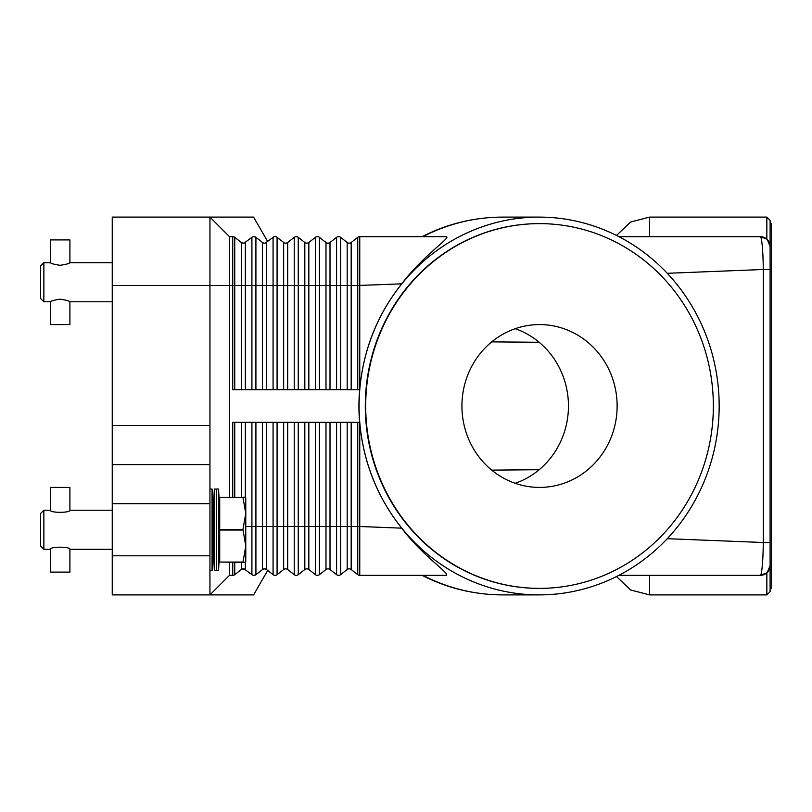 <?xml version="1.0" encoding="UTF-8"?>
<svg xmlns="http://www.w3.org/2000/svg" width="812" height="812" viewBox="0 0 812 812"><rect width="100%" height="100%" fill="white"/><g stroke="black" fill="none" stroke-linecap="round" stroke-linejoin="round"><path stroke-width="1.22" d="M232.739 497.188L232.739 422.281L359.757 422.281L359.757 423.296C363.532 462.749 377.519 497.705 401.717 528.165C422.636 556.027 450.914 574.114 446.194 575.343L359.757 575.343A3.258 3.258 0 0 1 357.747 574.663L351.18 569.527A3.258 3.258 0 0 0 347.171 569.527L340.593 574.663A3.258 3.258 0 0 1 336.584 574.663L330.007 569.527A3.258 3.258 0 0 0 325.998 569.527L319.42 574.663A3.258 3.258 0 0 1 315.411 574.663L308.834 569.527A3.258 3.258 0 0 0 304.825 569.527L298.258 574.663A3.258 3.258 0 0 1 294.248 574.663L287.671 569.527A3.258 3.258 0 0 0 283.662 569.527L277.085 574.663A3.258 3.258 0 0 1 273.076 574.663L266.498 569.516A3.258 3.258 0 0 0 264.499 568.836L266.498 569.527A3.258 3.258 0 0 0 262.489 569.527L264.499 568.836A3.258 3.258 0 0 0 262.489 569.527L255.912 574.663L253.912 575.343L255.912 574.663A3.258 3.258 0 0 1 251.913 574.663L244.148 568.938L251.913 574.663A3.258 3.258 0 0 0 255.912 574.663L255.912 526.501L251.913 526.501L251.913 574.663M242.504 243.062L243.326 243.164A3.258 3.258 0 0 1 241.326 242.473L243.326 243.164L241.326 242.473L234.749 237.337A3.258 3.258 0 0 0 232.739 236.657L233.227 236.688M263.677 243.062L264.499 243.164A3.258 3.258 0 0 1 262.489 242.473L255.912 237.337L253.912 236.657L255.75 237.226M267.696 241.55L253.588 217.108L112.249 217.108L112.249 285.499L209.943 285.499L209.943 217.108L229.491 236.657L209.943 217.108M255.912 389.719L255.912 237.337A3.258 3.258 0 0 0 251.913 237.337L244.148 243.062M359.665 422.281A198.179 188.891 0 0 1 358.924 406A198.179 188.891 0 0 1 359.665 389.719L359.757 388.704C363.532 349.251 377.519 314.295 401.717 283.835C424.026 254.552 451.705 237.226 446.194 236.657L359.757 236.657A3.258 3.258 0 0 0 357.747 237.337L351.18 242.473A3.258 3.258 0 0 1 347.171 242.473L340.593 237.337A3.258 3.258 0 0 0 336.584 237.337L330.007 242.473A3.258 3.258 0 0 1 325.998 242.473L319.42 237.337A3.258 3.258 0 0 0 315.411 237.337L308.834 242.473A3.258 3.258 0 0 1 304.825 242.473L298.258 237.337A3.258 3.258 0 0 0 294.248 237.337L287.671 242.473A3.258 3.258 0 0 1 283.662 242.473L277.085 237.337A3.258 3.258 0 0 0 273.076 237.337L265.351 243.052M277.085 389.719L277.085 285.499L245.336 285.499L245.336 242.473A3.258 3.258 0 0 1 243.326 243.164M359.665 389.719L232.739 389.719L232.739 285.499L234.749 285.499L234.749 237.337M229.491 497.188L229.491 236.657L232.739 236.657L232.739 285.499L209.943 285.499L209.943 425.539L112.249 425.539L112.249 464.616L209.943 464.616L209.943 425.539M719.168 406A188.891 180.041 -90 0 1 539.127 594.891A188.891 180.041 -90 0 1 359.097 406A188.891 180.041 -90 0 1 539.127 217.108A188.891 180.041 -90 0 1 719.168 406M266.498 389.719L266.498 242.473A3.258 3.258 0 0 1 264.499 243.164M763.747 237.277A9.774 9.774 0 0 0 760.326 236.657L618.876 236.657M667.251 273.299L763.28 269.493C763.107 254.41 762.407 243.976 761.159 238.18L760.326 236.657L766.843 239.144L760.326 236.657A9.774 9.774 0 0 1 767.238 239.51L766.792 239.104M359.757 388.704L359.757 236.657M245.336 562.32L245.336 569.527A3.258 3.258 0 0 0 241.326 569.527L244.148 568.938L241.326 569.527L234.749 574.663A3.258 3.258 0 0 1 232.739 575.343L229.491 575.343L209.943 594.891L209.943 555.804L112.249 555.804L112.249 594.891L253.588 594.891L267.696 570.45M263.555 568.968L262.489 569.527L262.489 526.501L255.912 526.501L255.912 422.281M265.321 568.938L263.677 568.938M294.248 422.281L294.248 526.501L287.671 526.501L287.671 569.527A3.258 3.258 0 0 0 283.662 569.527L277.085 574.663A3.258 3.258 0 0 1 273.076 574.663L273.076 526.501L262.489 526.501L262.489 422.281M315.411 422.281L315.411 526.501L308.834 526.501L308.834 569.527A3.258 3.258 0 0 0 304.825 569.527L298.258 574.663A3.258 3.258 0 0 1 294.248 574.663L294.248 526.501L298.258 526.501L298.258 574.663M336.584 422.281L336.584 526.501L330.007 526.501L330.007 569.527A3.258 3.258 0 0 0 325.998 569.527L319.42 574.663A3.258 3.258 0 0 1 315.411 574.663L315.411 526.501L319.42 526.501L319.42 574.663M357.747 422.281L357.747 574.663A3.258 3.258 0 0 0 359.757 575.343L359.757 526.501L351.18 526.501L351.18 569.527A3.258 3.258 0 0 0 347.171 569.527L340.593 574.663L340.593 526.501L336.584 526.501L336.584 574.663A3.258 3.258 0 0 0 338.584 575.343M401.717 528.165L359.757 526.501L359.757 423.296M229.491 575.343L229.491 562.32M763.747 574.723A9.774 9.774 0 0 1 760.326 575.343L766.843 572.856L760.326 575.343L618.876 575.343M760.326 575.343L761.159 573.82L760.326 575.343A9.774 9.774 0 0 0 767.238 572.49L770.111 565.568M766.792 572.896L767.238 572.49A9.774 9.774 0 0 0 770.101 565.578A9.774 9.774 0 0 1 769.796 567.984M770.111 246.432L767.238 239.51L770.101 245.965L770.101 566.035L767.238 572.49A9.774 9.774 0 0 0 767.716 571.973M766.843 572.856L766.843 594.891L770.101 591.633L770.101 220.367L766.843 217.108L766.843 239.144M770.101 588.375L771.4 588.375L771.4 223.625L770.101 223.625M770.101 269.493L763.28 269.493L763.28 542.507L667.159 538.691M770.101 542.507L763.28 542.507C763.107 557.631 762.397 568.065 761.159 573.82M539.33 588.375A182.375 173.829 -90 0 1 539.127 588.375A182.375 173.829 -90 0 1 365.298 406A182.375 173.829 -90 0 1 539.127 223.625A182.375 173.829 -90 0 1 539.33 223.625M713.352 406A182.375 173.829 -90 0 1 539.523 588.375A182.375 173.829 -90 0 1 365.694 406A182.375 173.829 -90 0 1 539.523 223.625A182.375 173.829 -90 0 1 713.352 406M461.926 406A81.413 77.597 -90 0 1 539.523 324.587A81.413 77.597 -90 0 1 617.13 406A81.413 77.597 -90 0 1 539.523 487.413A81.413 77.597 -90 0 1 461.926 406M515.184 483.313A81.413 77.597 90 0 0 568.451 406A81.413 77.597 90 0 0 515.184 328.687M401.717 283.835L357.747 285.499L357.747 237.337M767.238 239.51A9.774 9.774 0 0 1 770.101 246.422A9.774 9.774 0 0 0 769.796 244.016M209.943 476.065L209.943 464.616L112.249 464.616L112.249 503.704L209.943 503.704L209.943 476.065M209.943 555.804L209.943 503.704M112.249 555.804L112.249 503.704M112.249 425.539L112.249 285.499M214.378 570.46L213.201 549.298L213.201 510.21L214.378 489.047L214.378 570.46L218.55 570.46L218.55 489.047L216.459 489.047L216.459 570.46M209.943 489.047L212.064 489.047L212.064 570.46L213.201 549.298M242.95 562.056L219.717 562.056L242.95 562.32L245.772 546.04L242.95 529.485L245.772 513.468L245.772 561.66L245.397 562.32L242.95 562.32M219.717 562.056L219.717 530.023L242.95 530.023M242.95 529.485L219.717 529.485L219.717 530.023M219.717 529.485L219.717 497.451L242.95 497.451L219.717 497.451M242.95 497.188L245.397 497.188L245.772 497.847L245.772 513.468L242.95 497.451M43.858 549.298L40.6 546.04L40.6 513.468L43.858 510.21L43.858 549.298L50.374 549.298C49.776 546.496 70.502 546.496 69.913 549.298L112.249 549.298M69.913 510.21C70.502 513.011 49.776 513.011 50.374 510.21L50.374 487.413L69.913 487.413L69.913 510.21L112.249 510.21M50.374 549.298L50.374 572.095L69.913 572.095L69.913 549.298M43.858 301.79L40.6 298.532L40.6 265.96L43.858 262.702L43.858 301.79L50.374 301.79C50.953 300.958 54.211 300.085 60.139 299.171C66.076 300.085 69.335 300.958 69.913 301.79L69.913 324.587L50.374 324.587L50.374 301.79M60.139 265.321C54.211 264.407 50.953 263.535 50.374 262.702L50.374 239.905L69.913 239.905L69.913 262.702C69.335 263.535 66.076 264.407 60.139 265.321M245.336 389.719L245.336 285.499L241.326 285.499L241.326 242.473M241.326 389.719L241.326 285.499L234.749 285.499L234.749 389.719M251.913 389.719L251.913 237.337M539.127 594.891L502.679 594.891A188.891 180.041 -90 0 1 422.93 575.343M262.489 389.719L262.489 242.473M273.076 389.719L273.076 237.337M298.258 389.719L298.258 285.499L287.671 285.499L287.671 242.473M287.671 389.719L287.671 285.499L283.662 285.499L283.662 242.473M283.662 389.719L283.662 285.499L277.085 285.499L277.085 237.337M294.248 389.719L294.248 237.337M319.42 389.719L319.42 285.499L308.834 285.499L308.834 242.473M308.834 389.719L308.834 285.499L304.825 285.499L304.825 242.473M304.825 389.719L304.825 285.499L298.258 285.499L298.258 237.337M315.411 389.719L315.411 237.337M340.593 389.719L340.593 285.499L330.007 285.499L330.007 242.473M330.007 389.719L330.007 285.499L325.998 285.499L325.998 242.473M325.998 389.719L325.998 285.499L319.42 285.499L319.42 237.337M336.584 389.719L336.584 237.337M357.747 389.719L357.747 285.499L351.18 285.499L351.18 242.473M351.18 389.719L351.18 285.499L347.171 285.499L347.171 242.473M347.171 389.719L347.171 285.499L340.593 285.499L340.593 237.337M422.93 236.657A188.891 180.041 -90 0 1 502.679 217.108L539.127 217.108M234.749 562.32L234.749 574.663A3.258 3.258 0 0 1 232.739 575.343L232.739 562.32M245.336 569.527A3.258 3.258 0 0 0 241.326 569.527L241.326 562.32M251.913 422.281L251.913 526.501L245.772 526.501M245.336 422.281L245.336 497.188M241.326 422.281L241.326 497.188M234.749 422.281L234.749 497.188M266.498 422.281L266.498 569.527M273.076 422.281L273.076 526.501L277.085 526.501L277.085 574.663M287.671 422.281L287.671 526.501L283.662 526.501L283.662 569.527M283.662 422.281L283.662 526.501L277.085 526.501L277.085 422.281M308.834 422.281L308.834 526.501L304.825 526.501L304.825 569.527M304.825 422.281L304.825 526.501L298.258 526.501L298.258 422.281M330.007 422.281L330.007 526.501L325.998 526.501L325.998 569.527M325.998 422.281L325.998 526.501L319.42 526.501L319.42 422.281M351.18 422.281L351.18 526.501L347.171 526.501L347.171 569.527M347.171 422.281L347.171 526.501L340.593 526.501L340.593 422.281M766.843 594.891L649.6 594.891L649.6 575.343M649.6 236.657L649.6 217.108L766.843 217.108M422.118 236.647C447.503 223.716 474.35 217.21 502.679 217.108M422.118 575.353C447.503 588.284 474.35 594.79 502.679 594.891M491.717 341.872L539.158 342.278M491.717 470.128L539.158 469.722M616.491 576.561L630.68 589.999L649.6 594.891M616.491 235.439L630.68 222.001L649.6 217.108M219.717 549.298L218.55 570.46M209.943 570.46L212.064 570.46M43.858 510.21L50.374 510.21M213.201 510.21L212.064 489.047M219.717 510.21L218.55 489.047M214.378 489.047L216.459 489.047M69.913 301.79L112.249 301.79M43.858 262.702L50.374 262.702M69.913 262.702L112.249 262.702"/></g></svg>
